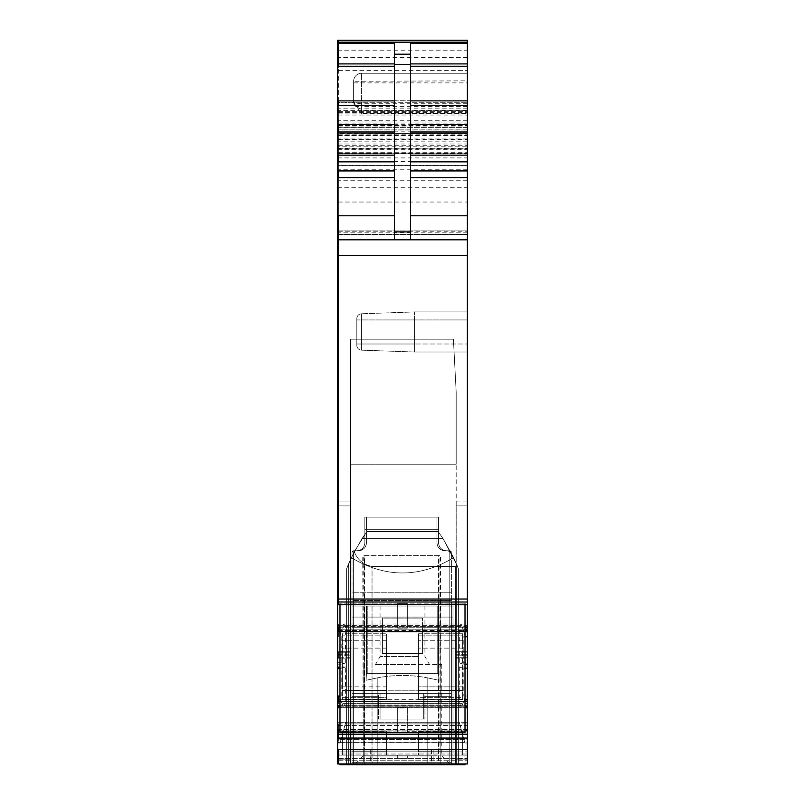 <?xml version="1.0" encoding="UTF-8"?>
<svg xmlns="http://www.w3.org/2000/svg" width="805" height="805" viewBox="0 0 805 805"><rect width="100%" height="100%" fill="white"/><g stroke="black" fill="none" stroke-linecap="round" stroke-linejoin="round"><path stroke-width="0.6" stroke-dasharray="4.03 3.02" d="M338.382 763.945L467.413 763.945L338.382 763.945L338.382 749.666L337.587 749.666L337.587 763.945L337.587 751.93L337.587 763.945L467.413 763.945L337.587 763.945L337.587 760.745L337.587 763.945L467.413 763.945L467.413 759.135L467.413 763.945L456.194 763.945L456.194 759.135L467.413 759.135L467.413 652.211L456.194 652.211L456.194 655.19L456.194 652.211L467.413 652.211L467.413 658.158L456.194 658.158L467.413 658.158L467.413 759.135L456.194 759.135L456.194 655.19L456.194 763.945L456.194 505.912L456.194 763.895L350.406 763.895L350.406 505.912L350.406 652.211L350.406 505.912L337.587 505.882L337.587 501.072L338.382 501.072L338.382 505.882L338.382 501.072L337.587 501.072L337.587 654.717L338.382 654.717L337.587 654.717L337.587 763.945L338.382 763.945L338.382 751.93L338.382 763.945L338.382 760.745L338.382 763.945L337.587 763.945L337.587 759.135L350.406 759.135L350.406 763.945L350.406 657.695L338.382 657.695L338.382 654.717L350.406 654.717L338.382 654.717L338.382 651.748L350.406 651.748L338.382 651.748L338.382 657.695L337.587 657.695L337.587 759.135L338.382 759.135L338.382 763.945L456.194 763.945L456.194 505.882L467.413 505.882L467.413 652.211L467.413 505.882L456.194 505.882L456.194 505.309L456.194 505.912L467.413 505.882L456.194 505.882L456.194 501.072L456.194 505.329L456.194 501.072L456.194 505.309L456.194 501.072L467.413 501.072L467.413 505.882L467.413 501.072L456.194 501.072L456.194 464.213L456.194 501.072L467.413 501.072L467.413 505.882L467.413 501.072L456.194 501.072L456.194 464.213L456.194 763.895L350.406 763.895L350.406 505.912L338.382 505.882L338.382 501.072L337.587 501.072L337.587 657.695L350.406 657.695L350.406 759.135L338.382 759.135L338.382 763.945L350.406 763.945L350.406 501.072L338.382 501.072L350.406 501.072L350.406 505.912L350.406 501.072L338.382 501.072L350.406 501.072L350.406 505.329L350.406 464.213L456.194 464.213L456.194 392.337L453.406 339.187L350.406 339.187L350.406 505.309L350.406 339.187L453.406 339.187L456.194 392.337L456.194 464.213L456.194 392.337L456.194 464.213L350.406 464.213L456.194 464.213L350.406 464.213L350.406 763.945L467.413 763.945L467.413 657.695L467.413 763.945L467.413 696.013L463.811 696.013L464.847 701.668L463.75 701.326L461.366 707.102L460.148 705.069L459.303 699.324L459.303 666.892L467.413 667.174L467.413 42.172L467.413 239.81L467.413 121.998L337.587 121.998L337.587 129.877L337.587 42.172M337.587 749.666L337.587 701.135L337.587 707.122L338.382 707.122L337.587 707.102L337.587 662.686L337.587 664.145L338.382 664.145L338.382 662.686L337.587 662.686M337.587 701.135L463.881 701.135M338.382 662.686L345.697 662.938L345.254 626.692L467.413 626.692M345.697 662.938L341.189 664.246L341.189 636.745L337.587 636.745L337.587 664.145M341.189 664.246L338.382 664.145M337.587 636.745L337.587 102.134L353.616 102.124L356.283 106.441L361.626 110.345L467.413 110.345L467.413 239.81L467.413 102.758L467.413 239.81L467.413 102.758L467.413 239.81L337.587 239.81L337.587 42.353M341.189 636.745L340.153 631.774L467.413 631.925M337.587 604.706L338.382 604.706L338.382 255.839L337.587 255.839M467.413 255.839L338.382 255.839L338.382 239.81L467.413 239.81L337.587 239.81L337.587 102.758L337.587 239.81L337.587 102.758L337.587 239.81L467.413 239.81L337.587 239.81L467.413 239.81L410.51 239.81L410.51 43.379M337.587 187.746L467.413 187.746L467.413 125.198L338.382 125.198L338.382 109.178L338.382 239.81L338.382 113.103L337.587 113.103L337.587 125.349M338.382 102.134L338.382 115.035L337.587 115.035L337.587 40.25L338.382 40.25L338.382 70.417L467.413 70.417L467.413 110.345M467.413 129.877L337.587 129.877L467.413 130.007M338.382 109.178L337.587 109.178M467.413 187.746L467.413 239.81L337.587 239.81L337.587 165.438L467.413 165.438M467.413 121.998L337.587 121.998L467.413 121.998L467.413 125.198M337.587 121.998L337.587 153.252L467.413 153.111L467.413 148.442L467.413 153.252L337.587 153.252L337.587 148.985L337.587 165.619L338.382 165.438M467.413 152.98L338.382 152.98L467.413 153.111M337.587 152.709L338.382 152.709L337.587 153.252L338.382 153.272L338.382 146.792L337.587 146.792M467.413 141.861L338.382 141.861L338.382 133.539L337.587 133.539L467.413 133.539L337.587 133.228M394.49 43.379L394.49 239.81L410.51 239.81M467.413 232.836L338.382 232.836L338.382 239.81L337.587 239.81L394.49 239.81M465.008 664.206L463.811 664.246L463.811 636.745L464.847 631.774L463.75 631.392L461.215 624.016L460.148 625.304L459.303 630.506L459.303 662.938L467.413 662.656L467.413 664.125L467.413 662.656M337.587 631.673L337.587 624.016L337.587 631.673L463.901 631.673M339.992 667.083L345.697 666.892L345.254 703.419L467.413 703.419L467.413 701.135L467.413 707.122L467.413 703.419M345.697 666.892L341.189 668.512L341.189 696.013L340.153 701.668L465.008 701.376M341.189 668.512L339.992 668.553M456.375 763.945L346.402 763.945L458.598 763.945L346.402 763.945L458.598 763.945L455.399 763.945L455.399 566.448L457.099 565.442L458.598 569.256L458.598 763.945L455.399 763.945L455.399 566.448L457.099 565.442L458.598 569.256L453.668 557.654C419.546 578.05 385.434 578.05 351.332 557.654L348.625 563.701L351.332 557.654C385.434 578.05 419.546 578.05 453.668 557.654C419.546 578.05 385.434 578.05 351.332 557.654L348.625 563.701L351.332 557.654C385.434 578.05 419.546 578.05 453.668 557.654L456.375 563.701L453.668 557.654L456.375 563.701L456.375 763.945L458.598 763.945L458.598 569.256L458.598 763.945L458.598 569.256L456.375 563.701L456.375 763.945L456.375 563.701L458.598 569.256L456.375 563.701L456.375 763.945L348.625 763.945L456.375 763.945M440.164 763.945L352.006 763.945L377.837 763.945L364.836 763.945L377.837 763.945L364.836 763.945L364.836 606.064L353.616 606.064L353.616 763.945L352.006 763.945L364.836 763.945L364.836 606.064L353.616 606.064L353.616 763.945L364.836 763.945L364.836 606.064L352.006 606.064L352.006 763.945L364.836 763.945L364.836 606.064L352.006 606.064L352.006 763.945L352.006 606.064L352.006 763.945L352.006 606.064L353.616 606.064L352.006 606.064L352.006 627.709L353.616 627.709L352.006 627.709L352.006 763.945L352.006 606.064L452.994 606.064L452.994 627.709L422.534 627.709L422.534 618.079L422.534 653.348L422.534 618.079L422.534 653.348L422.534 627.709L451.384 627.709L422.534 627.709L422.534 653.348L422.534 627.709L452.994 627.709L422.534 627.709L452.994 627.709L422.534 627.709L422.534 618.079L422.534 653.348L382.466 653.348L382.466 627.709L352.006 627.709L382.466 627.709L352.006 627.709L382.466 627.709L382.466 618.079L382.466 653.348L422.534 653.348L382.466 653.348L382.466 618.079L382.466 653.348L382.466 627.709L352.006 627.709L382.466 627.709L382.466 653.348L422.534 653.348L422.534 618.079L422.534 627.709L452.994 627.709L452.994 763.945L352.006 763.945L352.006 606.064L452.994 606.064L452.994 763.945L451.384 763.945L452.994 763.945L451.384 763.945L452.994 763.945L452.994 606.064L452.994 763.945L452.994 606.064L452.994 763.945L452.994 617.073L352.006 617.073L452.994 617.073L352.006 617.073L452.994 617.073L452.994 606.064L452.994 763.945L353.616 763.945L353.616 606.064L353.616 763.945L353.616 627.709L353.616 763.945L353.616 627.709L353.616 763.945L451.384 763.945L451.384 606.064L452.994 606.064L438.886 606.064L438.886 680.285L438.886 606.064L438.886 680.285L438.886 606.064L440.164 606.064L440.164 763.945L377.837 763.945L451.384 763.945L451.384 606.064L438.886 606.064L440.164 606.064L440.164 763.945L451.384 763.945L451.384 606.064L440.164 606.064L440.164 763.945L451.384 763.945L451.384 606.064L452.994 606.064L440.164 606.064L440.164 763.945M337.587 760.745L337.587 722.276L337.587 760.745L467.413 760.745L337.587 760.745M338.382 755.13L467.413 755.13L467.413 739.101L463.811 739.101L464.847 742.985L459.303 722.276L467.413 722.276L345.697 722.276L345.254 723.916L467.413 723.916L467.413 722.276L467.413 739.101L463.811 739.101L459.303 722.276L337.587 722.276L345.697 722.276L341.189 739.101L337.587 739.101L341.189 739.101L340.153 742.985L340.364 742.18L467.413 742.18L467.413 755.13L337.587 755.13L467.413 755.13L338.382 755.13L338.382 754.023L337.587 754.023L467.413 754.023L338.382 754.023L338.382 758.34L337.587 758.34L467.413 758.34L338.382 758.34L338.382 755.13M337.587 723.916L338.382 723.916L338.382 742.985L337.587 742.985M337.587 658.158L337.587 751.93L337.587 652.211L337.587 658.158L350.406 658.158L350.406 751.93L350.406 655.19L350.406 658.158L338.382 658.158L338.382 655.19L337.587 655.19L338.382 655.19L338.382 652.211L337.587 652.211L337.587 501.072L338.382 501.072L338.382 505.882L337.587 505.882L337.587 652.211L338.382 652.211L338.382 658.158L337.587 658.158M372.041 763.945L455.399 763.945L346.402 763.945L348.625 763.945L348.625 563.701L348.625 763.945L348.625 563.701L348.625 763.945L346.402 763.945L346.402 569.256L346.402 763.945L346.402 569.256L354.26 551.757C357.42 559.757 363.347 564.657 372.041 566.448L455.399 566.448L457.099 565.442L458.598 569.256L458.598 763.945L458.598 569.256L457.099 565.442L455.399 566.448L455.399 763.945L455.399 566.448L372.041 566.448C363.347 564.657 357.42 559.757 354.26 551.757L346.402 569.256L348.625 563.701L346.402 569.256L346.402 763.945L346.402 569.256L346.402 763.945L346.402 569.256L354.26 551.757C357.42 559.757 363.347 564.657 372.041 566.448L455.399 566.448L372.041 566.448C363.347 564.657 357.42 559.757 354.26 551.757L346.402 569.256L346.402 763.945L372.041 763.945L372.041 566.448L372.041 763.945M443.998 763.945L355.216 763.945L443.998 763.945M467.413 234.426L338.382 234.426L338.382 239.81L338.382 102.758L467.413 102.758L337.587 102.758L467.413 102.758L338.382 102.758L338.382 111.664L337.587 111.664L338.382 111.664L338.382 234.426L337.587 234.426M337.587 227.03L338.382 227.03L338.382 239.81L337.587 239.81L338.382 239.81L338.382 102.758L338.382 239.81L337.587 239.81L467.413 239.81M459.303 662.938L463.811 664.246M467.413 701.326L341.099 701.135L343.634 707.102L345.254 703.419M343.504 707.122L467.413 707.102M341.119 701.135L465.008 701.135L340.364 701.376M340.364 742.18L345.254 723.916M343.785 729.411L467.413 729.411L467.413 723.916M467.413 729.411L467.413 742.18M350.406 763.895L350.406 751.93L350.406 763.895M456.194 763.895L456.194 751.93L467.413 751.93L456.194 751.93L456.194 657.695L456.194 763.895M467.413 654.717L467.413 657.695L456.194 657.695L467.413 657.695L467.413 651.748L467.413 654.717L456.194 654.717L456.194 657.695L456.194 654.717L467.413 654.717M456.194 651.748L456.194 505.912L456.194 651.748L467.413 651.748L456.194 651.748M467.413 696.013L467.413 668.633L463.811 668.512L463.811 696.013M459.303 666.892L463.811 668.512M467.413 668.633L467.413 667.174M343.916 623.996L345.254 626.692M467.413 624.016L343.634 624.066L467.413 624.066M340.364 631.915L341.25 631.392L343.634 624.066M467.413 103.754L361.626 103.754A8.01 2.596 0 0 1 353.616 101.158L353.616 102.124M353.616 103.835L361.626 113.545L467.413 113.545M361.626 113.545L361.626 100.736L353.616 101.158L353.616 81.285A8.01 8.01 0 0 1 361.626 73.265L467.413 73.265L361.626 73.265A8.01 8.01 0 0 0 353.616 81.285L353.616 102.909M467.413 70.417L467.413 40.25M414.525 319.947L414.525 311.938L414.525 319.947L414.525 311.938L467.413 311.938L414.525 311.938L414.525 343.997L414.525 319.947L467.413 319.947L467.413 311.938L414.525 311.938L467.413 311.938L467.413 343.997L467.413 319.947L414.525 319.947L414.525 343.997L414.525 319.947L467.413 319.947L361.455 319.947L414.525 319.947L361.455 319.947L361.455 313.789L414.525 311.938L361.455 313.789A4.81 4.81 0 0 0 356.816 318.599A4.81 4.81 0 0 1 361.455 313.789A4.81 4.81 0 0 0 356.816 318.599L356.816 319.947L356.816 318.599A4.81 4.81 0 0 1 361.455 313.789L361.455 343.997L361.455 319.947L361.455 343.997L414.525 343.997L414.525 352.006L467.413 352.006L467.413 319.947L467.413 352.006L414.525 352.006L414.525 343.997L414.525 352.006L414.525 343.997L467.413 343.997L361.455 343.997L361.455 350.155L414.525 352.006L467.413 352.006L467.413 343.997L467.413 352.006L414.525 352.006L361.455 350.155A4.81 4.81 0 0 1 356.816 345.355A4.81 4.81 0 0 0 361.455 350.155L361.455 343.997L414.525 343.997L361.455 343.997L361.455 350.155L361.455 319.947L414.525 319.947M456.194 392.337L453.406 339.187L350.406 339.187L453.406 339.187L456.194 392.337M350.406 652.211L350.406 655.19L350.406 652.211L338.382 652.211L350.406 652.211M461.496 707.122L338.382 707.102L338.382 705.804L337.587 705.804M464.696 631.905L339.992 631.915L464.696 631.905M427.163 677.78L438.886 680.285L427.163 677.78L438.886 680.285L427.163 677.78L427.163 763.945L427.163 677.78C410.721 674.711 394.279 674.711 377.837 677.78C394.279 674.711 410.721 674.711 427.163 677.78C410.721 674.711 394.279 674.711 377.837 677.78C394.279 674.711 410.721 674.711 427.163 677.78M366.114 680.285L366.114 606.064L364.836 606.064L366.114 606.064L366.114 680.285L377.837 677.78L377.837 763.945L377.837 677.78L377.837 763.945L377.837 677.78L366.114 680.285L366.114 606.064L364.836 606.064L366.114 606.064L366.114 680.285L377.837 677.78L366.114 680.285L366.436 674.147L366.114 680.285M458.598 763.945L458.598 569.256L458.598 763.945M436.964 755.935L363.226 755.935L436.964 755.935M443.122 538.736L453.668 557.654L443.122 538.736L438.282 531.713L366.718 531.713A3.21 3.21 0 0 0 366.828 531.531L438.172 531.531A3.21 3.21 0 0 0 438.282 531.713L366.718 531.713A3.21 3.21 0 0 0 366.828 531.531L438.172 531.531A3.21 3.21 0 0 0 438.282 531.713L366.828 531.531L438.172 531.531A3.21 3.21 0 0 0 438.282 531.713L366.828 531.531L438.172 531.531A3.21 3.21 0 0 0 438.282 531.713L443.002 538.555L457.099 565.442L443.002 538.555L438.373 531.843L443.122 538.736L438.373 531.843L443.002 538.555L457.099 565.442L443.002 538.555L438.373 531.843L443.122 538.736L453.668 557.654L443.122 538.736L361.878 538.736L366.718 531.713A3.21 3.21 0 0 0 366.828 531.531L438.172 531.531L366.718 531.713A3.21 3.21 0 0 0 366.828 531.531L438.282 531.713L366.718 531.713L354.26 551.757L366.627 531.843L361.878 538.736L351.332 557.654L361.878 538.736L351.332 557.654L361.878 538.736L366.627 531.843L354.26 551.757L366.627 531.843L361.878 538.736L443.122 538.736M367.241 673.383L437.759 673.383L438.564 674.147L438.886 680.285L438.564 674.147L438.886 680.285L438.564 674.147L437.759 673.383L438.564 674.147L437.759 673.383L437.759 606.064L366.114 606.064L366.436 674.147L367.241 673.383L437.759 673.383L437.759 606.064L437.759 673.383L367.241 673.383L366.436 674.147L367.241 673.383L437.759 673.383L437.759 606.064L438.886 606.064L366.436 606.064L366.436 674.147L367.241 673.383L367.241 606.064L438.564 606.064L366.436 606.064L366.436 674.147L366.436 606.064L367.241 606.064L367.241 673.383M382.466 618.079L382.466 653.348L382.466 618.079L382.466 627.709L382.466 618.079L422.534 618.079L382.466 618.079M352.006 606.064L452.994 606.064L352.006 606.064M383.673 664.568L441.774 664.568L383.673 664.568M356.816 319.947L356.816 345.355A4.81 4.81 0 0 0 361.455 350.155A4.81 4.81 0 0 1 356.816 345.355A4.81 4.81 0 0 0 361.455 350.155A4.81 4.81 0 0 1 356.816 345.355L356.816 343.997L361.455 343.997L356.816 343.997L361.455 343.997L356.816 343.997L356.816 318.599L356.816 319.947L361.455 319.947L361.455 313.789L361.455 319.947L356.816 319.947M415.481 664.568L375.432 664.568L415.481 664.568M418.208 656.558L380.061 656.558L418.208 656.558M418.208 606.064L380.061 606.064L418.208 606.064M353.616 762.345L451.384 762.345L451.384 552.371L451.384 762.345L451.384 693.427L424.939 693.427L451.384 693.427L451.384 552.371L451.384 762.345L353.616 762.345L353.616 751.125L451.384 751.125L353.616 751.125L353.616 762.345L451.384 762.345L353.616 762.345L353.616 693.427L451.384 693.427L424.939 693.427L424.939 719.066L424.939 696.627L451.384 696.627L424.939 696.627L424.939 719.066L424.939 693.427L380.061 693.427L380.061 696.627L380.061 693.427L353.616 693.427L380.061 693.427L380.061 719.066L380.061 696.627L380.061 719.066L424.939 719.066L380.061 719.066L380.061 693.427L353.616 693.427L353.616 552.371L353.616 762.345L451.384 762.345L364.836 762.345L364.836 555.571L440.164 555.571L440.164 762.345L440.164 749.525L433.13 749.525L433.13 762.345L433.13 749.525L364.373 749.525L364.373 555.571L440.627 555.571L364.373 555.571L364.836 762.345L353.616 762.345L353.616 751.125L451.384 751.125L353.616 751.125L353.616 762.345L451.384 762.345L353.616 762.345L353.616 552.371L353.616 762.345M366.436 517.102L366.436 529.932L438.564 529.932L438.564 517.102L438.564 542.751A8.01 8.01 0 0 0 446.584 550.771C441.663 550.238 438.987 547.571 438.564 542.751L438.564 517.102L366.436 517.102L438.564 517.102L366.436 517.102L366.436 529.932L438.564 529.932L438.564 542.751A8.01 8.01 0 0 0 446.584 550.771L449.784 550.771L446.584 550.771C441.663 550.238 438.987 547.571 438.564 542.751L438.564 517.102L366.436 517.102L438.564 517.102L366.436 517.102L366.436 529.257L366.436 517.102M440.164 749.525L364.373 749.525L440.627 749.525L364.373 749.525L364.373 555.571L440.627 555.571L440.164 749.525M366.436 542.751L366.436 529.257L438.564 529.257L366.436 529.257L366.436 542.751A8.01 8.01 0 0 1 358.416 550.771C363.337 550.238 366.013 547.571 366.436 542.751A8.01 8.01 0 0 1 358.416 550.771C363.337 550.238 366.013 547.571 366.436 542.751M449.784 550.771L451.384 552.371A1.6 1.6 0 0 0 449.784 550.771L446.584 550.771L449.784 550.771L451.384 552.371A1.6 1.6 0 0 0 449.784 550.771M355.216 550.771L358.416 550.771L355.216 550.771L353.616 552.371A1.6 1.6 0 0 1 355.216 550.771L358.416 550.771L355.216 550.771L353.616 552.371A1.6 1.6 0 0 1 355.216 550.771M449.784 762.345L352.006 762.345L352.006 552.371L352.006 762.345L352.006 693.427L378.461 693.427L352.006 693.427L352.006 552.371L352.006 762.345L449.784 762.345L449.784 751.125L352.006 751.125L449.784 751.125L449.784 762.345L352.006 762.345L449.784 762.345L449.784 693.427L352.006 693.427L378.461 693.427L378.461 719.066L378.461 696.627L352.006 696.627L378.461 696.627L378.461 719.066L378.461 693.427L423.339 693.427L423.339 696.627L423.339 693.427L449.784 693.427L423.339 693.427L423.339 719.066L423.339 696.627L423.339 719.066L378.461 719.066L423.339 719.066L423.339 693.427L449.784 693.427L449.784 552.371L449.784 762.345L352.006 762.345L438.564 762.345L438.564 555.571L363.226 555.571L363.226 762.345L363.226 749.525L370.27 749.525L370.27 762.345L370.27 749.525L439.027 749.525L439.027 555.571L362.763 555.571L439.027 555.571L438.564 762.345L449.784 762.345L449.784 751.125L352.006 751.125L449.784 751.125L449.784 762.345L352.006 762.345L449.784 762.345L449.784 552.371L449.784 762.345M436.964 517.102L436.964 529.932L364.836 529.932L364.836 517.102L364.836 542.751A8.01 8.01 0 0 1 356.816 550.771C361.737 550.238 364.413 547.571 364.836 542.751L364.836 517.102L436.964 517.102L364.836 517.102L436.964 517.102L436.964 529.932L364.836 529.932L364.836 542.751A8.01 8.01 0 0 1 356.816 550.771L353.616 550.771L356.816 550.771C361.737 550.238 364.413 547.571 364.836 542.751L364.836 517.102L436.964 517.102L364.836 517.102L436.964 517.102L436.964 529.257L436.964 517.102M363.226 749.525L439.027 749.525L362.763 749.525L439.027 749.525L439.027 555.571L362.763 555.571L363.226 749.525M436.964 542.751L436.964 529.257L364.836 529.257L436.964 529.257L436.964 542.751A8.01 8.01 0 0 0 444.974 550.771C440.053 550.238 437.387 547.571 436.964 542.751A8.01 8.01 0 0 0 444.974 550.771C440.053 550.238 437.387 547.571 436.964 542.751M353.616 550.771L352.006 552.371A1.6 1.6 0 0 1 353.616 550.771L356.816 550.771L353.616 550.771L352.006 552.371A1.6 1.6 0 0 1 353.616 550.771M448.184 550.771L444.974 550.771L448.184 550.771L449.784 552.371A1.6 1.6 0 0 0 448.184 550.771L444.974 550.771L448.184 550.771L449.784 552.371A1.6 1.6 0 0 0 448.184 550.771M465.008 763.945L465.008 755.13L418.53 755.13L462.603 755.13L418.53 755.13L418.53 731.171L462.603 731.171L462.603 755.13L462.603 731.171L462.603 751.93L418.53 751.93L418.53 731.171L418.53 751.93L462.603 751.93L462.603 731.171L418.53 731.171L462.603 731.171L418.53 731.171L418.53 755.13L407.31 755.13L407.31 758.34L407.31 755.13L407.31 758.34L407.31 755.13L339.992 755.13L339.992 764.75L465.008 764.75L465.008 755.13L339.992 755.13L339.992 763.945M386.47 755.13L342.397 755.13L342.397 731.171L342.397 751.93L342.397 731.171L386.47 731.171L386.47 751.93L342.397 751.93L386.47 751.93L386.47 731.171L342.397 731.171L342.397 755.13L386.47 755.13L386.47 731.171L342.397 731.171L386.47 731.171L386.47 755.13M397.69 758.34L407.31 758.34L397.69 758.34L397.69 755.13L397.69 758.34L407.31 758.34L397.69 758.34L397.69 755.13L397.69 758.34M462.603 697.623L462.603 648.116L418.53 648.116L418.53 686.876L418.53 633.756L418.53 648.116L462.603 648.116L462.603 686.876L418.53 686.876L418.53 697.623L418.53 686.876L462.603 686.876L462.603 690.61L418.53 690.61L462.603 690.61L462.603 697.623L418.53 697.623L418.53 699.716L418.53 635.839L418.53 699.716L418.53 697.623L462.603 697.623L462.603 699.716L418.53 699.716L462.603 699.716L462.603 635.839L462.603 697.623M462.603 635.839L462.603 633.756L418.53 633.756L418.53 635.839L418.53 633.756L462.603 633.756L462.603 640.76L462.603 633.756L462.603 635.839L418.53 635.839L462.603 635.839M462.603 640.76L462.603 648.116L462.603 640.76L418.53 640.76L462.603 640.76M465.008 604.746L465.008 603.901L397.69 604.183L397.69 628.131L407.31 628.131L397.69 628.131L397.69 603.901L397.69 628.131L397.69 603.901L339.992 603.901L339.992 731.644L397.69 731.926L397.69 707.696L397.69 731.644L397.69 707.696L407.31 707.696L397.69 707.977L407.31 707.977L407.31 731.926L465.008 731.644L465.008 603.901L465.008 732.49L465.008 731.644L407.31 731.644L407.31 707.696L407.31 731.926L407.31 707.696L397.69 707.696L397.69 731.926L407.31 731.926L339.992 731.644L339.992 603.901L339.992 604.746L465.008 604.746L465.008 732.49L339.992 732.49L339.992 604.746M407.31 603.901L407.31 628.131L397.69 627.86L407.31 627.86L407.31 603.901L465.008 603.901M386.47 699.716L386.47 635.839L342.397 635.839L342.397 699.716L342.397 648.116L342.397 686.876L386.47 686.876L386.47 648.116L342.397 648.116L342.397 633.756L342.397 648.116L386.47 648.116L386.47 686.876L342.397 686.876L342.397 697.623L386.47 697.623L386.47 686.876L386.47 690.61L342.397 690.61L386.47 690.61L386.47 697.623L342.397 697.623L342.397 699.716L342.397 633.756L386.47 633.756L386.47 640.76L386.47 633.756L342.397 633.756L342.397 635.839L386.47 635.839L386.47 633.756L386.47 699.716L342.397 699.716L386.47 699.716L386.47 697.623L386.47 699.716M407.31 628.131L407.31 604.183L407.31 628.131M386.47 640.76L386.47 648.116L386.47 640.76L342.397 640.76L386.47 640.76M397.69 603.901L339.992 603.901M338.382 651.748L337.587 651.748L338.382 651.748M456.194 655.19L467.413 655.19L456.194 655.19M337.587 730.849L338.382 730.849L338.382 734.321L337.587 734.321M467.413 707.816L337.587 707.816M338.382 730.849L467.413 730.849M338.382 707.816L338.382 706.206L337.587 706.206M464.696 701.437L337.587 701.437M467.413 701.668L464.847 701.668M338.382 706.206L467.413 706.206M338.382 701.437L337.587 701.376M338.382 701.376L464.636 701.376M338.382 705.804L462.422 705.804M461.215 707.052L337.587 707.052M338.382 707.052L338.382 705.069L337.587 705.069M459.746 703.419L337.587 703.419M338.382 705.069L460.148 705.069M338.382 703.419L338.382 699.324L337.587 699.324M345.697 630.506L467.413 630.506M338.382 699.324L459.303 699.324M338.382 636.745L338.382 631.774L337.587 631.774M467.413 629.158L337.587 629.158M338.382 631.774L340.153 631.774M338.382 629.158L338.382 627.739L337.587 627.739M338.382 604.706L467.413 604.706M338.382 627.739L467.413 627.739M338.382 601.778L467.413 601.788L338.382 601.778M338.382 601.999L467.413 601.999L338.382 602.009M467.413 599.031L337.587 599.031M467.413 230.894L337.587 230.894M337.587 111.784L338.382 111.784L338.382 125.359L337.587 125.359M338.382 111.784L467.413 111.784M338.382 70.417L337.587 70.417M338.382 42.172L338.382 57.427L337.587 57.427M467.413 57.427L338.382 57.427L338.382 110.567L337.587 110.567M467.413 110.567L338.382 110.567L338.382 112.348L337.587 112.348M337.587 124.252L467.413 124.252M338.382 112.348L467.413 112.348M338.382 124.252L338.382 127.351L337.587 127.351M338.382 127.351L467.413 127.351M337.587 126.003L338.382 126.003L338.382 130.007M338.382 126.003L467.413 126.003M467.413 120.307L337.587 120.307M467.413 127.432L337.587 127.432M338.382 234.436L467.413 234.436L338.382 234.436M338.382 227.03L467.413 227.03M338.382 187.746L338.382 135.31L337.587 135.31M338.382 135.31L467.413 135.31M338.382 125.198L337.587 125.198M338.382 121.998L338.382 124.966L337.587 124.966M337.587 131.849L467.413 131.849M338.382 124.966L467.413 124.966M338.382 131.849L338.382 134.807L337.587 134.807M337.587 135.632L467.413 135.632M338.382 134.807L467.413 134.807M338.382 135.632L338.382 139.627L337.587 139.627M337.587 144.004L467.413 144.004M338.382 139.627L467.413 139.627M338.382 144.004L338.382 146.792L467.413 146.792M338.382 148.714L467.413 148.714L338.382 148.714M338.382 152.98L337.587 152.98M338.382 148.985L467.413 148.985L338.382 148.985M338.382 152.709L467.413 152.709M337.587 149.75L467.413 149.75M338.382 149.75L338.382 153.614L337.587 153.614M337.587 161.644L467.413 161.644M338.382 153.614L467.413 153.614M338.382 161.644L338.382 169.251L337.587 169.251M467.413 169.251L338.382 169.251L338.382 180.229L337.587 180.229M467.413 180.229L338.382 180.229L338.382 202.035L337.587 202.035M338.382 202.035L467.413 202.035M338.382 232.836L337.587 232.836M337.587 239.81L338.382 239.81L338.382 231.79L337.587 231.79M337.587 157.901L467.413 157.901M338.382 231.79L467.413 231.79M338.382 157.901L338.382 153.896L337.587 153.896M337.587 153.554L467.413 153.554M338.382 153.896L467.413 153.896M338.382 153.554L338.382 148.12L337.587 148.12M467.413 148.12L338.382 148.12L338.382 145.242L337.587 145.242M338.382 145.242L467.413 145.242M338.382 141.861L337.587 141.861M467.413 138.983L337.587 138.983M337.587 123.085L467.413 123.085M338.382 133.228L467.413 133.228M338.382 123.085L338.382 100.877L337.587 100.877M337.587 50.192L467.413 50.192M338.382 100.877L467.413 100.877M338.382 50.192L338.382 42.353M339.992 627.739L465.008 627.739M339.992 604.706L465.008 604.706M339.992 629.158L465.008 629.158M338.382 631.673L337.587 631.392M462.422 626.048L337.587 626.048M338.382 631.392L463.75 631.392M338.382 626.048L338.382 624.066L337.587 624.066M338.382 624.066L461.366 624.066M337.587 625.304L338.382 625.304L338.382 623.996M459.746 626.692L337.587 626.692M338.382 625.304L460.148 625.304M338.382 626.692L338.382 630.506L337.587 630.506M345.697 699.324L465.008 699.324M338.382 630.506L459.303 630.506M339.992 696.013L341.189 696.013M339.992 706.206L465.008 706.206M340.304 701.437L465.008 701.437M339.992 730.849L465.008 730.849M339.992 707.816L465.008 707.816M464.696 742.431L337.587 742.431M467.413 742.985L464.847 742.985M338.382 742.431L337.587 742.18M463.901 739.433L337.587 739.433M338.382 742.18L464.636 742.18M338.382 739.433L337.587 738.869M462.422 733.939L337.587 733.939M338.382 738.869L463.75 738.869M338.382 733.939L338.382 729.964L337.587 729.964M461.215 729.411L337.587 729.411M338.382 729.964L461.366 729.964M338.382 729.411L338.382 725.436L337.587 725.436M338.382 723.916L459.746 723.916M338.382 725.436L460.148 725.436M340.304 742.431L467.413 742.431M338.382 742.985L340.153 742.985M338.382 751.93L350.406 751.93L338.382 751.93M350.406 505.882L337.587 505.882L350.406 505.882M467.413 734.512L338.382 734.512L338.382 738.044L337.587 738.044M338.382 734.512L337.587 734.512M338.382 734.321L467.413 734.321M338.382 230.914L467.413 230.924L338.382 230.914M467.413 108.142L337.587 108.142M467.413 108.152L337.587 108.152M465.008 636.745L463.811 636.745M344.852 705.069L467.413 705.069M343.785 707.052L467.413 707.052M342.578 705.804L467.413 705.804M344.852 725.436L467.413 725.436M343.634 729.964L467.413 729.964M342.578 733.939L467.413 733.939M341.25 738.869L467.413 738.869M341.099 739.433L467.413 739.433M338.382 749.666L467.413 749.666M338.382 738.044L467.413 738.044M344.852 625.304L467.413 625.304M342.578 626.048L467.413 626.048M341.25 631.392L467.413 631.392M341.099 631.673L467.413 631.673M338.382 113.103L467.413 113.103M338.382 115.035L467.413 115.035M361.626 110.345L361.626 106.441L467.413 106.441M467.413 100.736L361.626 100.736L361.626 73.265L361.626 106.441L356.283 106.441M353.616 82.885L467.413 82.885M361.626 73.265A8.01 8.01 0 0 0 353.616 81.285L467.413 80.852M338.382 165.619L467.413 165.619L337.587 165.649M338.382 111.664L467.413 111.664L338.382 111.664M338.382 655.19L350.406 655.19L338.382 655.19M361.998 538.555L443.002 538.555L361.998 538.555M438.564 606.064L438.564 674.147L438.564 606.064M361.455 313.789A4.81 4.81 0 0 0 356.816 318.599A4.81 4.81 0 0 1 361.455 313.789M356.816 345.355A4.81 4.81 0 0 0 361.455 350.155M371.87 749.525L371.87 762.345L371.87 749.525M353.616 696.627L380.061 696.627L353.616 696.627M353.616 690.217L451.384 690.217L353.616 690.217M353.616 600.53L451.384 600.53L353.616 600.53M353.616 592.772L451.384 592.772L353.616 592.772M431.52 749.525L431.52 762.345L431.52 749.525M449.784 696.627L423.339 696.627L449.784 696.627M449.784 690.217L352.006 690.217L449.784 690.217M449.784 600.53L352.006 600.53L449.784 600.53M449.784 592.772L352.006 592.772L449.784 592.772M338.382 148.442L337.587 148.442M338.382 148.452L337.587 148.452M343.524 707.122L467.413 707.122M343.906 623.996L467.413 623.996M338.382 125.359L467.413 125.359M338.382 153.272L467.413 153.272M338.382 707.122L461.476 707.122M339.992 631.925L464.656 631.925M363.226 664.568L363.226 755.935L355.216 763.945M441.774 664.568L441.774 755.935L449.784 763.945M424.939 606.064L424.939 656.558L429.568 664.568M380.061 606.064L380.061 656.558L375.432 664.568"/><path stroke-width="1.21" d="M337.587 42.353L338.382 42.353L338.382 40.25L467.413 40.25L467.413 602.009L337.587 601.999L337.587 40.25L467.413 40.25M394.49 239.81L394.49 43.379L337.587 43.379M394.49 54.207L410.51 54.207L410.51 43.379L467.413 43.379M394.49 215.76L338.382 215.76L338.382 239.81L467.413 239.81M337.587 255.608L338.382 255.608L338.382 239.81L337.587 239.81M337.587 601.788L337.587 668.613L338.382 668.613L338.382 667.144L337.587 667.144M465.008 604.706L467.413 604.706L467.413 636.745L465.008 636.745M338.382 667.144L339.992 667.083M465.008 701.376L467.413 701.376L465.008 701.135L467.413 701.135L467.413 664.125L465.008 664.206M339.992 696.013L337.587 696.013L337.587 668.613M339.992 668.553L338.382 668.613M337.587 696.013L337.587 763.945L467.413 763.945L467.413 701.376M467.413 604.706L467.413 602.009L337.587 602.009M467.413 664.125L467.413 636.745M410.51 54.207L410.51 239.81M465.008 763.945L465.008 764.75L339.992 764.75L339.992 763.945M465.008 603.901L465.008 604.746L339.992 604.746L339.992 603.901M397.69 603.901L407.31 603.901M465.008 604.746L465.008 732.49L339.992 732.49L339.992 604.746M338.382 42.353L467.413 42.353M338.382 43.379L338.382 63.907L337.587 63.907M394.49 63.907L338.382 63.907L338.382 66.241L337.587 66.241M337.587 100.877L394.49 100.877M338.382 66.241L394.49 66.241M338.382 100.877L338.382 105.314L337.587 105.314M337.587 124.614L394.49 124.614M338.382 105.314L394.49 105.314M338.382 124.614L338.382 132.01L337.587 132.01M337.587 155.174L394.49 155.174M338.382 132.01L394.49 132.01M338.382 155.174L338.382 161.855L337.587 161.855M337.587 170.942L394.49 170.942M338.382 161.855L394.49 161.855M338.382 170.942L338.382 177.613L337.587 177.613M338.382 177.613L394.49 177.613M338.382 215.76L337.587 215.76M467.413 255.608L338.382 255.608L338.382 599.031L337.587 599.031M467.413 599.031L338.382 599.031L338.382 601.999M338.382 601.788L338.382 604.706L337.587 604.706M339.992 627.739L337.587 627.739M465.008 627.739L467.413 627.739M338.382 604.706L339.992 604.706M338.382 627.739L338.382 629.158L337.587 629.158M339.992 631.925L337.587 631.925M467.413 631.774L465.008 631.774M338.382 629.158L339.992 629.158M465.008 629.158L467.413 629.158M465.008 699.324L467.413 699.324M338.382 696.013L338.382 701.668L337.587 701.668M339.992 706.206L337.587 706.206M465.008 706.206L467.413 706.206M465.008 701.437L467.413 701.437M338.382 701.668L339.992 701.668M338.382 706.206L338.382 707.816L337.587 707.816M339.992 730.849L337.587 730.849M465.008 730.849L467.413 730.849M338.382 707.816L339.992 707.816M465.008 707.816L467.413 707.816M338.382 730.849L338.382 734.321L337.587 734.321M467.413 734.512L337.587 734.512M338.382 734.321L467.413 734.321M338.382 734.512L338.382 738.044L337.587 738.044M338.382 763.945L338.382 749.666L337.587 749.666M410.51 63.907L467.413 63.907M410.51 66.241L467.413 66.241M410.51 100.877L467.413 100.877M410.51 105.314L467.413 105.314M410.51 124.614L467.413 124.614M410.51 132.01L467.413 132.01M410.51 155.174L467.413 155.174M410.51 161.855L467.413 161.855M410.51 170.942L467.413 170.942M410.51 177.613L467.413 177.613M410.51 215.76L467.413 215.76M338.382 749.666L467.413 749.666M338.382 738.044L467.413 738.044M394.49 64.41L410.51 64.41M394.49 231.9L410.51 231.9M467.413 42.172L337.587 42.172"/></g></svg>

